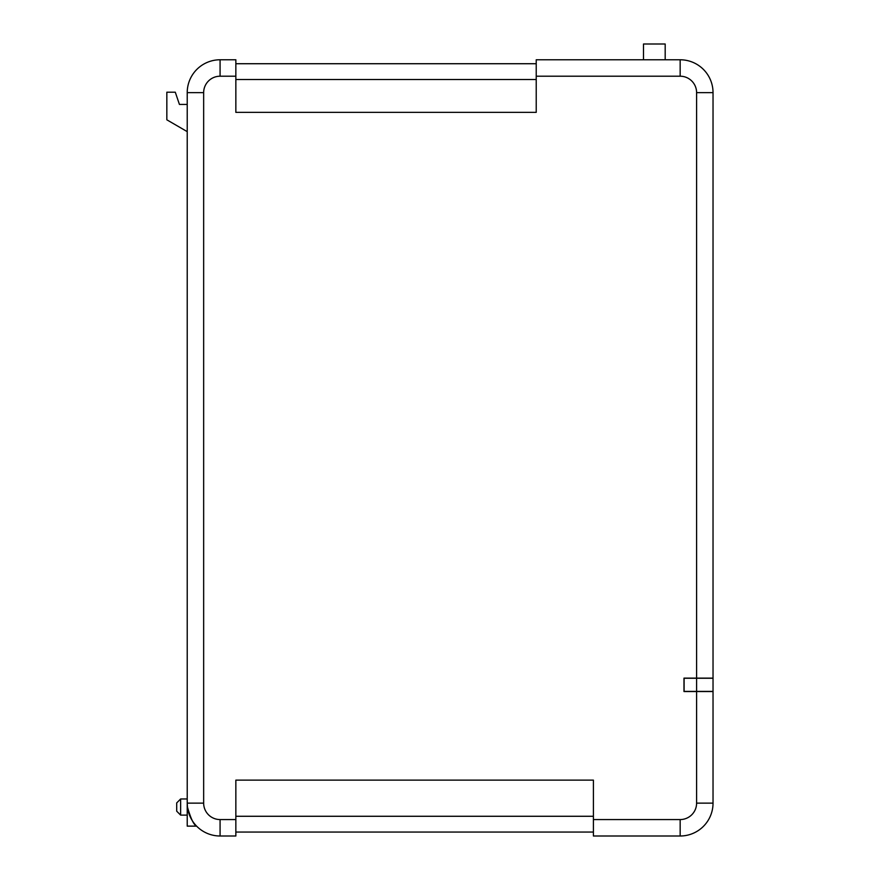 <?xml version="1.0" encoding="UTF-8"?>
<svg xmlns="http://www.w3.org/2000/svg" width="880" height="880" viewBox="0 0 880 880"><rect width="100%" height="100%" fill="white"/><g stroke="black" fill="none" stroke-linecap="round" stroke-linejoin="round"><path stroke-width="1.32" d="M696.597 691.405L713.031 691.405L713.031 678.26L684.112 678.26L684.112 691.405L696.597 691.405L696.597 678.26M195.91 825.396L196.603 826.133L187.22 826.133L187.22 92.642A32.868 32.868 0 0 1 220.077 59.774L235.851 59.774L220.077 59.774L220.077 76.208L235.851 76.208L235.851 112.354L536.228 112.354L536.228 59.774L680.163 59.774A32.868 32.868 0 0 1 713.031 92.642L713.031 678.128L696.597 678.128L696.597 92.642A16.434 16.434 0 0 0 680.163 76.208L536.228 76.208M187.451 807.048C190.784 818.653 193.831 825.011 196.603 826.133C193.842 825.022 190.784 818.664 187.451 807.048L187.22 803.132L203.654 803.132L203.654 92.642A16.434 16.434 0 0 1 220.077 76.208M180.642 815.122L176.704 811.184L176.704 802.923L180.642 798.974L180.642 815.122L187.22 815.122M621.137 59.774L536.228 59.774M643.5 59.774L665.181 59.774L665.181 44L643.5 44L643.5 59.774M680.163 819.566A16.434 16.434 0 0 0 696.597 803.132L696.597 691.537L713.031 691.537L713.031 803.132A32.868 32.868 0 0 1 680.163 836L593.406 836L680.163 836L680.163 819.566L593.406 819.566L593.406 780.131L235.851 780.131L235.851 836L220.077 836L235.851 836M696.597 691.537L683.98 691.537L683.98 678.128L696.597 678.128M593.406 832.051L235.851 832.051M235.851 59.774L235.851 76.208M593.406 836L593.406 819.566M203.654 803.132A16.434 16.434 0 0 0 220.077 819.566L220.077 836A32.868 32.868 0 0 1 187.22 803.132M187.22 104.434L179.432 104.434L175.285 92.202L166.837 92.202L166.837 119.812L187.22 131.637M536.228 63.723L235.851 63.723M713.031 711.788L713.031 701.151M220.077 819.566L235.851 819.566M680.163 76.208L680.163 59.774A32.868 32.868 0 0 1 713.031 92.642L696.597 92.642M696.597 803.132L713.031 803.132M203.654 92.642L187.22 92.642A32.868 32.868 0 0 1 220.077 59.774M593.406 816.277L235.851 816.277M536.228 79.497L235.851 79.497M180.642 798.974L187.22 798.974"/></g></svg>
